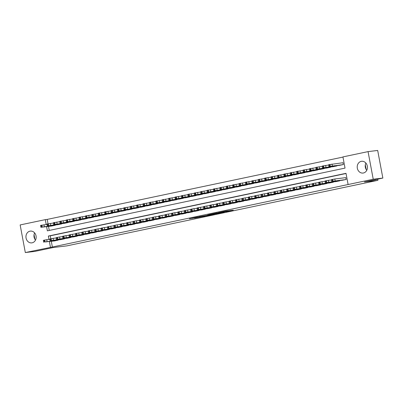 <?xml version="1.0" encoding="UTF-8"?>
<svg xmlns="http://www.w3.org/2000/svg" width="403" height="403" viewBox="0 0 403 403"><rect width="100%" height="100%" fill="white"/><g stroke="black" fill="none" stroke-linecap="round" stroke-linejoin="round"><path stroke-width="0.6" d="M225.534 211.797L233.272 210.17L225.363 211.177L218.436 212.648L227.378 211.273L225.534 211.797M29.968 231.166A5.929 5.098 83.1 0 1 30.346 231.105A5.929 5.098 83.1 0 1 36.089 236.153A5.929 5.098 83.1 0 1 32.144 242.808A5.929 5.098 83.1 0 1 31.766 242.873A5.929 5.098 83.1 0 1 26.024 237.82A5.929 5.098 83.1 0 1 29.968 231.166M361.234 161.351A5.929 5.098 83.1 0 1 361.612 161.291A5.929 5.098 83.1 0 1 367.355 166.343A5.929 5.098 83.1 0 1 363.415 172.998A5.929 5.098 83.1 0 1 363.032 173.058A5.929 5.098 83.1 0 1 357.295 168.006A5.929 5.098 83.1 0 1 361.234 161.351M194.533 218.114L204.966 216.139L197.052 217.141L189.39 218.789L203.097 216.456L194.533 218.114M46.587 226.632L47.373 230.833L345.033 168.101L342.938 156.908L368.06 151.614L377.682 150.45L382.85 178.066L364.448 181.944L377.913 180.317L66.812 245.88L53.342 247.507L34.94 251.386L25.318 252.55L20.15 224.934L45.277 219.64L46.184 224.486M382.85 178.066L373.228 179.229L348.106 184.524L346.011 173.33L48.35 236.057L48.975 239.412M51.302 241.326L52.365 247.019L348.106 184.524M52.365 247.019L25.318 252.55M215.731 213.852L224.506 212.018L216.597 213.021L208.825 214.678L215.731 213.852L215.655 213.459M214.381 214.169L205.958 215.912L199.057 216.738L207.354 215.288L209.812 214.754L207.716 214.92L214.371 214.114M365.889 163.089A5.929 5.098 -96.9 0 0 366.76 170.293M342.288 180.267L346.137 179.486L345.784 177.622L345.467 177.688M335.89 181.617L339.734 180.836L339.689 180.584M329.488 182.967L333.331 182.186L333.286 181.929M323.085 184.317L326.934 183.536L326.883 183.279M316.682 185.662L320.531 184.881L320.481 184.629M310.285 187.012L314.128 186.231L314.083 185.979M303.882 188.362L307.726 187.581L307.68 187.33M297.479 189.712L301.328 188.931L301.278 188.675M291.077 191.062L294.925 190.276L294.875 190.025M284.679 192.407L288.523 191.626L288.477 191.375M278.277 193.757L282.12 192.977L282.075 192.725M271.874 195.107L275.723 194.327L275.672 194.075M265.471 196.457L269.32 195.677L269.275 195.42M259.074 197.808L262.917 197.022L262.872 196.77M252.671 199.153L256.515 198.372L256.469 198.12M246.268 200.503L250.117 199.722L250.067 199.47M239.871 201.853L243.714 201.072L243.669 200.82M233.468 203.203L237.312 202.422L237.266 202.165M227.065 204.553L230.914 203.767L230.864 203.515M220.663 205.898L224.511 205.117L224.461 204.865M214.265 207.248L218.109 206.467L218.063 206.215M207.862 208.598L211.706 207.817L211.661 207.565M201.46 209.948L205.308 209.167L205.258 208.91M195.057 211.298L198.906 210.512L198.855 210.26M188.659 212.643L192.503 211.862L192.458 211.61M182.257 213.993L186.1 213.212L186.055 212.96M175.854 215.343L179.703 214.562L179.652 214.31M169.451 216.693L173.3 215.912L173.255 215.655M163.054 218.043L166.897 217.257L166.852 217.005M156.651 219.388L160.495 218.607L160.449 218.355M150.248 220.738L154.097 219.957L154.047 219.706M143.846 222.088L147.694 221.307L147.649 221.056M137.448 223.438L141.292 222.658L141.246 222.401M131.046 224.788L134.894 224.003L134.844 223.751M124.643 226.133L128.492 225.353L128.441 225.101M118.245 227.483L122.089 226.703L122.044 226.451M111.843 228.833L115.686 228.053L115.641 227.801M105.44 230.184L109.289 229.403L109.238 229.146M99.037 231.534L102.886 230.748L102.836 230.496M92.64 232.879L96.483 232.098L96.438 231.846M86.237 234.229L90.081 233.448L90.035 233.196M79.834 235.579L83.683 234.798L83.633 234.546M73.432 236.929L77.28 236.148L77.23 235.891M67.034 238.279L70.878 237.493L70.832 237.241M60.631 239.624L64.475 238.843L64.43 238.591M346.041 173.497L50.274 235.826L50.818 238.752M58.027 239.941L58.077 240.193L54.229 240.974M342.968 157.074L47.201 219.408L48.028 223.826M48.506 226.4L49.262 230.435M339.497 165.341L343.341 164.56L342.993 162.696L342.671 162.762M336.893 165.658L336.938 165.91L333.095 166.691M330.49 167.003L330.541 167.26L326.692 168.041M324.093 168.353L324.138 168.605L320.294 169.391M317.69 169.703L317.735 169.955L313.892 170.736M311.287 171.053L311.338 171.305L307.489 172.086M304.885 172.403L304.935 172.655L301.086 173.436M298.487 173.748L298.532 174.005L294.689 174.786M292.084 175.098L292.13 175.35L288.286 176.136M285.682 176.449L285.732 176.7L281.883 177.481M279.279 177.799L279.329 178.05L275.481 178.831M272.881 179.149L272.927 179.4L269.083 180.181M266.479 180.494L266.524 180.751L262.68 181.531M260.076 181.844L260.126 182.096L256.278 182.881M253.678 183.194L253.724 183.446L249.875 184.226M247.276 184.544L247.321 184.796L243.477 185.576M240.873 185.894L240.918 186.146L237.075 186.927M234.47 187.239L234.521 187.496L230.672 188.277M228.073 188.589L228.118 188.841L224.275 189.627M221.67 189.939L221.715 190.191L217.872 190.972M215.267 191.289L215.318 191.541L211.469 192.322M208.865 192.634L208.915 192.891L205.067 193.672M202.467 193.984L202.513 194.241L198.669 195.022M196.065 195.334L196.11 195.586L192.266 196.367M189.662 196.684L189.712 196.936L185.864 197.717M183.259 198.034L183.31 198.286L179.461 199.067M176.862 199.379L176.907 199.636L173.063 200.417M170.459 200.729L170.504 200.986L166.661 201.767M164.056 202.079L164.107 202.331L160.258 203.112M157.659 203.429L157.704 203.681L153.855 204.462M151.256 204.779L151.301 205.031L147.458 205.812M144.853 206.124L144.899 206.381L141.055 207.162M138.451 207.474L138.501 207.731L134.652 208.512M132.053 208.825L132.098 209.076L128.255 209.857M125.65 210.175L125.696 210.426L121.852 211.207M119.248 211.525L119.298 211.776L115.449 212.557M112.845 212.87L112.895 213.127L109.047 213.907M106.447 214.22L106.493 214.477L102.649 215.257M100.045 215.57L100.09 215.822L96.246 216.602M93.642 216.92L93.692 217.172L89.844 217.952M87.239 218.27L87.29 218.522L83.441 219.303M80.842 219.615L80.887 219.872L77.044 220.653M74.439 220.965L74.484 221.222L70.641 222.003M68.036 222.315L68.087 222.567L64.238 223.348M61.634 223.665L61.684 223.917L57.836 224.698M55.236 225.015L55.282 225.267L51.438 226.048M377.913 180.317L377.697 179.154M368.06 151.614L373.228 179.229M47.201 219.408L45.277 219.64M49.378 241.558L50.44 247.251M50.274 235.826L48.35 236.057M366.171 169.472L365.309 164.877M34.905 239.286L34.043 234.687M35.494 240.107A5.929 5.098 83.1 0 1 34.623 232.904M222.93 212.321L214.386 213.59L222.93 212.321M209.207 215.121L212.849 214.396L209.207 215.121M342.998 162.721L328.601 164.731L328.949 166.6L339.82 165.301M328.949 166.6L343.024 164.626M331.125 166.303L335.19 165.638L331.115 166.253M342.615 180.227L333.105 181.204L345.814 179.557M345.789 177.647L334.807 178.977L335.155 180.841M333.916 181.229L337.981 180.564L333.911 181.179M331.745 181.526L331.392 179.657L334.807 178.977M328.657 165.029L322.199 166.081L322.546 167.95L333.422 166.651M322.546 167.95L336.621 165.976M324.722 167.648L328.788 166.988L324.712 167.603M322.254 166.379L315.796 167.431L316.148 169.295L327.019 168.001M316.148 169.295L330.218 167.326M318.32 168.998L322.385 168.338L318.315 168.953M315.851 167.729L309.393 168.781L309.746 170.645L320.617 169.351M309.746 170.645L323.816 168.676M311.922 170.348L315.987 169.683L311.912 170.303M309.454 169.079L302.996 170.131L303.343 171.995L314.214 170.701M303.343 171.995L317.418 170.026M305.519 171.698L309.585 171.033L305.509 171.648M336.213 181.577L326.707 182.554L339.412 180.902M331.447 179.96L328.405 180.322L328.757 182.191M327.518 182.574L331.583 181.914L327.508 182.529M325.342 182.876L324.989 181.007L328.405 180.322M329.81 182.927L319.665 184.035L333.014 182.252M325.05 181.305L322.002 181.672L322.355 183.541M321.115 183.924L325.181 183.264L321.105 183.879M318.939 184.221L318.592 182.358L322.002 181.672M323.413 184.277L313.902 185.249L326.611 183.602M318.647 182.655L315.604 183.022L315.952 184.886M314.713 185.274L318.778 184.614L314.703 185.229M312.537 185.571L312.189 183.708L315.604 183.022M317.01 185.627L307.499 186.599L320.209 184.952M312.244 184.005L309.202 184.373L309.549 186.236M308.31 186.624L312.38 185.959L308.305 186.579M306.139 186.921L305.786 185.058L309.202 184.373M303.051 170.429L296.593 171.476L296.94 173.345L307.816 172.046M296.94 173.345L311.015 171.371M299.117 173.048L303.182 172.383L299.107 172.998M310.607 186.972L301.101 187.949L313.811 186.297M305.842 185.355L302.799 185.723L303.152 187.586M301.912 187.974L305.978 187.309L301.902 187.924M299.736 188.272L299.389 186.403L302.799 185.723M296.648 171.774L290.19 172.827L290.543 174.695L301.414 173.396M290.543 174.695L304.613 172.721M292.714 174.393L296.784 173.733L292.709 174.348M304.205 188.322L294.699 189.299L307.408 187.647M299.444 186.705L296.401 187.068L296.749 188.936M295.51 189.319L299.575 188.659L295.5 189.274M293.334 189.622L292.986 187.753L296.401 187.068M290.246 173.124L283.793 174.177L284.14 176.04L295.011 174.746M284.14 176.04L298.215 174.071M286.316 175.743L290.382 175.083L286.306 175.698M297.807 189.672L287.656 190.78L301.006 188.997M293.041 188.05L289.999 188.418L290.346 190.287M289.107 190.669L293.172 190.009L289.097 190.624M286.931 190.967L286.583 189.103L289.999 188.418M283.848 174.474L277.39 175.527L277.738 177.391L288.608 176.096M277.738 177.391L291.812 175.421M279.914 177.093L283.979 176.428L279.904 177.048M291.404 191.022L281.893 191.994L294.603 190.347M286.639 189.4L283.596 189.768L283.944 191.632M282.705 192.019L286.775 191.354L282.699 191.974M280.533 192.317L280.181 190.453L283.596 189.768M277.445 175.824L270.987 176.877L271.335 178.741L282.211 177.446M271.335 178.741L285.41 176.771M273.511 178.443L277.576 177.778L273.501 178.393M285.002 192.372L275.496 193.344L288.205 191.697M280.236 190.75L277.193 191.118L277.546 192.982M276.307 193.369L280.372 192.705L276.297 193.324M274.131 193.667L273.783 191.803L277.193 191.118M271.043 177.174L264.585 178.222L264.937 180.091L275.808 178.791M264.937 180.091L279.007 178.116M267.108 179.793L271.179 179.128L267.103 179.743M278.604 193.717L269.093 194.694L281.803 193.042M273.839 192.1L270.796 192.468L271.143 194.332M269.904 194.72L273.969 194.055L269.894 194.669M267.728 195.017L267.38 193.148L270.796 192.468M264.64 178.519L258.187 179.572L258.535 181.441L269.406 180.141M258.535 181.441L272.609 179.466M260.711 181.138L264.776 180.479L260.701 181.093M272.201 195.067L262.691 196.044L275.4 194.392M267.436 193.445L264.393 193.813L264.741 195.682M263.502 196.065L267.567 195.405L263.491 196.019M261.325 196.367L260.978 194.498L264.393 193.813M258.242 179.869L251.784 180.922L252.132 182.786L263.008 181.491M252.132 182.786L266.207 180.816M254.308 182.488L258.373 181.829L254.298 182.443M265.799 196.417L255.648 197.525L268.997 195.742M261.033 194.795L257.991 195.163L258.338 197.032M257.099 197.415L261.169 196.755L257.094 197.369M254.928 197.712L254.575 195.848L257.991 195.163M251.84 181.219L245.382 182.272L245.729 184.136L256.605 182.841M245.729 184.136L259.804 182.166M247.905 183.839L251.971 183.174L247.895 183.793M245.437 182.569L238.979 183.622L239.332 185.486L250.203 184.191M239.332 185.486L253.401 183.516M241.503 185.189L245.573 184.524L241.498 185.138M239.034 183.919L232.581 184.967L232.929 186.836L243.8 185.536M232.929 186.836L247.004 184.861M235.105 186.539L239.17 185.874L235.095 186.488M232.637 185.264L226.179 186.317L226.526 188.186L237.402 186.886M226.526 188.186L240.601 186.211M228.703 187.884L232.768 187.224L228.692 187.838M226.234 186.614L219.776 187.667L220.129 189.531L231 188.236M220.129 189.531L234.198 187.561M222.3 189.234L226.365 188.574L222.295 189.188M219.831 187.964L213.373 189.017L213.726 190.881L224.597 189.586M213.726 190.881L227.796 188.911M215.902 190.584L219.967 189.919L215.892 190.538M213.429 189.314L206.976 190.367L207.323 192.231L218.194 190.936M207.323 192.231L221.398 190.261M209.5 191.934L213.565 191.269L209.489 191.883M207.031 190.664L200.573 191.712L200.921 193.581L211.797 192.281M200.921 193.581L214.995 191.606M203.097 193.284L207.162 192.619L203.087 193.233M200.629 192.009L194.17 193.062L194.523 194.931L205.394 193.631M194.523 194.931L208.593 192.956M196.694 194.629L200.765 193.969L196.689 194.584M194.226 193.359L187.773 194.412L188.12 196.276L198.991 194.981M188.12 196.276L202.195 194.306M190.297 195.979L194.362 195.319L190.287 195.934M187.828 194.709L181.37 195.762L181.718 197.626L192.589 196.332M181.718 197.626L195.793 195.656M183.894 197.329L187.959 196.664L183.884 197.284M181.426 196.06L174.967 197.112L175.315 198.976L186.191 197.677M175.315 198.976L189.39 197.007M177.491 198.679L181.557 198.014L177.481 198.629M175.023 197.41L168.565 198.457L168.917 200.326L179.788 199.027M168.917 200.326L182.987 198.352M171.089 200.029L175.159 199.364L171.084 199.979M168.62 198.755L162.167 199.807L162.515 201.676L173.386 200.377M162.515 201.676L176.59 199.702M164.691 201.374L168.756 200.714L164.681 201.329M162.223 200.105L155.765 201.157L156.112 203.021L166.983 201.727M156.112 203.021L170.187 201.052M158.288 202.724L162.354 202.064L158.278 202.679M155.82 201.455L149.362 202.508L149.709 204.371L160.585 203.077M149.709 204.371L163.784 202.402M151.886 204.074L155.951 203.409L151.876 204.029M149.417 202.805L142.959 203.858L143.312 205.721L154.183 204.422M143.312 205.721L157.382 203.752M145.483 205.424L149.553 204.759L145.478 205.374M143.015 204.155L136.562 205.203L136.909 207.071L147.78 205.772M136.909 207.071L150.984 205.097M139.085 206.774L143.151 206.109L139.075 206.724M136.617 205.5L130.159 206.553L130.507 208.422L141.382 207.122M130.507 208.422L144.581 206.447M132.683 208.119L136.748 207.459L132.673 208.074M130.214 206.85L123.756 207.903L124.104 209.767L134.98 208.472M124.104 209.767L138.179 207.797M126.28 209.469L130.345 208.809L126.27 209.424M123.812 208.2L117.354 209.253L117.706 211.117L128.577 209.822M117.706 211.117L131.776 209.147M119.877 210.819L123.948 210.154L119.872 210.774M117.409 209.55L110.956 210.603L111.304 212.467L122.174 211.167M111.304 212.467L125.378 210.497M113.48 212.169L117.545 211.504L113.47 212.119M111.011 210.9L104.553 211.948L104.901 213.817L115.777 212.517M104.901 213.817L118.976 211.842M107.077 213.519L111.142 212.855L107.067 213.469M104.609 212.245L98.151 213.298L98.503 215.167L109.374 213.867M98.503 215.167L112.573 213.192M100.674 214.864L104.74 214.205L100.669 214.819M98.206 213.595L91.748 214.648L92.101 216.512L102.972 215.217M92.101 216.512L106.175 214.542M94.277 216.215L98.342 215.555L94.267 216.169M91.808 214.945L85.35 215.998L85.698 217.862L96.569 216.567M85.698 217.862L99.773 215.892M87.874 217.565L91.939 216.9L87.864 217.519M85.406 216.295L78.948 217.348L79.295 219.212L90.171 217.912M79.295 219.212L93.37 217.242M81.471 218.915L85.537 218.25L81.461 218.864M79.003 217.645L72.545 218.693L72.898 220.562L83.769 219.262M72.898 220.562L86.967 218.587M75.069 220.26L79.139 219.6L75.064 220.214M72.6 218.99L66.147 220.043L66.495 221.912L77.366 220.612M66.495 221.912L80.57 219.937M68.671 221.61L72.736 220.95L68.661 221.564M66.203 220.34L59.745 221.393L60.092 223.257L70.963 221.962M60.092 223.257L74.167 221.287M62.269 222.96L66.334 222.3L62.258 222.914M59.8 221.69L53.342 222.743L53.69 224.607L64.566 223.312M53.69 224.607L67.764 222.637M55.866 224.31L59.931 223.645L55.856 224.264M53.398 223.04L46.939 224.093L47.292 225.957L58.163 224.657M47.292 225.957L61.362 223.987M49.463 225.66L53.534 224.995L49.458 225.609M46.995 224.39L40.542 225.438L40.889 227.307L51.76 226.007M40.889 227.307L54.964 225.332M43.066 227.005L47.131 226.345L43.056 226.96M259.396 197.767L249.89 198.739L262.6 197.092M254.631 196.145L251.588 196.513L251.94 198.377M250.701 198.765L254.767 198.1L250.691 198.719M248.525 199.062L248.177 197.198L251.588 196.513M252.998 199.117L243.488 200.09L256.197 198.442M248.233 197.495L245.19 197.863L245.538 199.727M244.299 200.115L248.364 199.45L244.289 200.069M242.122 200.412L241.775 198.548L245.19 197.863M246.596 200.462L237.085 201.44L249.795 199.787M241.83 198.845L238.788 199.213L239.135 201.077M237.896 201.465L241.961 200.8L237.886 201.414M235.72 201.762L235.372 199.893L238.788 199.213M240.193 201.812L230.687 202.79L243.392 201.137M235.428 200.19L232.385 200.558L232.738 202.427M231.493 202.81L235.564 202.15L231.488 202.764M229.322 203.112L228.969 201.243L232.385 200.558M233.79 203.162L223.645 204.271L236.994 202.487M229.025 201.54L225.982 201.908L226.335 203.777M225.096 204.16L229.161 203.5L225.086 204.114M222.919 204.457L222.572 202.593L225.982 201.908M227.393 204.512L217.882 205.485L230.592 203.837M222.627 202.89L219.585 203.258L219.932 205.122M218.693 205.51L222.758 204.845L218.683 205.465M216.517 205.807L216.169 203.943L219.585 203.258M220.99 205.862L211.479 206.835L224.189 205.187M216.225 204.24L213.182 204.608L213.53 206.472M212.29 206.86L216.356 206.195L212.285 206.815M210.119 207.157L209.767 205.293L213.182 204.608M214.587 207.207L205.082 208.185L217.791 206.532M209.822 205.59L206.779 205.958L207.132 207.822M205.893 208.21L209.958 207.545L205.883 208.16M203.716 208.507L203.369 206.638L206.779 205.958M208.185 208.558L198.679 209.535L211.389 207.883M203.424 206.935L200.382 207.303L200.729 209.172M199.49 209.555L203.555 208.895L199.48 209.51M197.314 209.857L196.966 207.988L200.382 207.303M201.787 209.908L191.637 211.016L204.986 209.233M197.022 208.286L193.979 208.653L194.327 210.522M193.087 210.905L197.153 210.245L193.077 210.86M190.911 211.202L190.564 209.338L193.979 208.653M195.384 211.258L185.874 212.23L198.583 210.583M190.619 209.636L187.576 210.003L187.924 211.867M186.685 212.255L190.755 211.59L186.68 212.21M184.514 212.552L184.161 210.688L187.576 210.003M188.982 212.608L179.476 213.58L192.186 211.933M184.216 210.986L181.174 211.353L181.526 213.217M180.287 213.605L184.352 212.94L180.277 213.56M178.111 213.902L177.763 212.038L181.174 211.353M182.579 213.953L173.073 214.93L185.783 213.278M177.819 212.336L174.776 212.703L175.124 214.567M173.884 214.955L177.95 214.29L173.874 214.905M171.708 215.252L171.361 213.383L174.776 212.703M176.182 215.303L166.671 216.28L179.38 214.628M171.416 213.681L168.373 214.048L168.721 215.917M167.482 216.3L171.547 215.64L167.472 216.255M165.306 216.602L164.958 214.734L168.373 214.048M169.779 216.653L159.628 217.761L172.978 215.978M165.013 215.031L161.971 215.398L162.318 217.267M161.079 217.65L165.149 216.99L161.074 217.605M158.908 217.947L158.555 216.084L161.971 215.398M163.376 218.003L153.87 218.975L166.58 217.328M158.611 216.381L155.568 216.749L155.921 218.612M154.681 219L158.747 218.335L154.671 218.955M152.505 219.297L152.158 217.434L155.568 216.749M156.979 219.353L147.468 220.325L160.177 218.678M152.213 217.731L149.17 218.099L149.518 219.962M148.279 220.35L152.344 219.685L148.269 220.305M146.103 220.648L145.755 218.784L149.17 218.099M150.576 220.698L141.065 221.675L153.775 220.023M145.81 219.081L142.768 219.449L143.115 221.312M141.876 221.7L145.941 221.035L141.866 221.65M139.7 221.998L139.352 220.129L142.768 219.449M144.173 222.048L134.023 223.161L147.372 221.373M139.408 220.426L136.365 220.794L136.713 222.663M135.473 223.045L139.544 222.385L135.468 223M133.302 223.348L132.95 221.479L136.365 220.794M137.771 223.398L127.625 224.506L140.974 222.723M133.005 221.776L129.962 222.144L130.315 224.013M129.076 224.395L133.141 223.736L129.066 224.35M126.9 224.693L126.552 222.829L129.962 222.144M131.373 224.748L121.862 225.72L134.572 224.073M126.607 223.126L123.565 223.494L123.912 225.358M122.673 225.745L126.738 225.081L122.663 225.7M120.497 226.043L120.149 224.179L123.565 223.494M124.97 226.098L115.46 227.07L128.169 225.423M120.205 224.476L117.162 224.844L117.51 226.708M116.271 227.096L120.336 226.431L116.266 227.045M114.099 227.393L113.747 225.529L117.162 224.844M118.568 227.443L109.062 228.42L121.771 226.768M113.802 225.826L110.76 226.194L111.112 228.058M109.873 228.446L113.938 227.781L109.863 228.395M107.697 228.743L107.344 226.874L110.76 226.194M112.165 228.793L102.659 229.77L115.369 228.118M107.405 227.171L104.357 227.539L104.709 229.408M103.47 229.791L107.536 229.131L103.46 229.745M101.294 230.093L100.946 228.224L104.357 227.539M105.767 230.143L95.617 231.251L108.966 229.468M101.002 228.521L97.959 228.889L98.307 230.758M97.068 231.141L101.133 230.481L97.058 231.095M94.891 231.438L94.544 229.574L97.959 228.889M99.365 231.493L89.854 232.466L102.564 230.818M94.599 229.871L91.557 230.239L91.904 232.103M90.665 232.491L94.735 231.826L90.66 232.445M88.494 232.788L88.141 230.924L91.557 230.239M92.962 232.843L83.456 233.816L96.166 232.168M88.197 231.221L85.154 231.589L85.507 233.453M84.267 233.841L88.333 233.176L84.257 233.79M82.091 234.138L81.744 232.274L85.154 231.589M86.559 234.188L77.054 235.166L89.763 233.513M81.799 232.571L78.756 232.939L79.104 234.803M77.865 235.191L81.93 234.526L77.855 235.14M75.688 235.488L75.341 233.619L78.756 232.939M80.162 235.538L70.651 236.516L83.361 234.863M75.396 233.916L72.354 234.284L72.701 236.153M71.462 236.536L75.527 235.876L71.452 236.49M69.286 236.838L68.938 234.969L72.354 234.284M73.759 236.888L63.609 237.997L76.958 236.213M68.994 235.266L65.951 235.634L66.299 237.503M65.059 237.886L69.13 237.226L65.054 237.841M62.888 238.183L62.536 236.319L65.951 235.634M67.356 238.238L57.851 239.211L70.56 237.563M62.591 236.616L59.548 236.984L59.901 238.848M58.662 239.236L62.727 238.571L58.652 239.191M56.485 239.533L56.138 237.669L59.548 236.984M60.959 239.589L51.448 240.561L64.158 238.914M56.193 237.966L53.151 238.334L53.498 240.198M52.259 240.586L56.324 239.921L52.249 240.536M50.083 240.883L49.735 239.019L53.151 238.334M54.556 240.934L45.045 241.911L57.755 240.259M49.791 239.317L46.748 239.684L47.096 241.548M45.856 241.936L49.922 241.271L45.846 241.886M43.68 242.233L43.333 240.364L46.748 239.684M227.302 210.885L227.378 211.273M226.738 210.955L226.808 211.343M216.673 213.338L216.733 213.671M206.9 215.373L206.966 215.731M205.888 215.519L205.958 215.912M192.649 218.068L192.699 218.335M332.364 165.915L332.012 164.051M330.314 166.278L329.961 164.414M329.674 166.414L329.322 164.545M332.117 179.471L332.465 181.34M332.757 179.34L333.105 181.204M325.962 167.265L325.614 165.396M323.911 167.628L323.564 165.759M323.271 167.764L322.924 165.895M319.559 168.615L319.211 166.746M317.509 168.978L317.161 167.109M316.869 169.109L316.521 167.245M313.161 169.96L312.809 168.096M311.111 170.323L310.758 168.459M310.471 170.459L310.119 168.595M306.759 171.31L306.406 169.446M304.708 171.673L304.361 169.809M304.069 171.809L303.716 169.945M325.715 180.821L326.067 182.69M326.354 180.685L326.707 182.554M319.312 182.171L319.665 184.035M319.957 182.035L320.304 183.904M312.914 183.521L313.262 185.385M313.554 183.385L313.902 185.249M306.512 184.871L306.859 186.735M307.151 184.735L307.499 186.599M300.356 172.66L300.008 170.796M298.306 173.023L297.958 171.159M297.666 173.159L297.318 171.29M300.109 186.216L300.462 188.085M300.749 186.085L301.101 187.949M293.953 174.01L293.606 172.141M291.903 174.373L291.555 172.504M291.263 174.509L290.916 172.64M293.711 187.566L294.059 189.435M294.351 187.43L294.699 189.299M287.556 175.36L287.203 173.492M285.505 175.723L285.153 173.854M284.866 175.854L284.513 173.99M287.309 188.916L287.656 190.78M287.949 188.78L288.296 190.649M281.153 176.705L280.805 174.842M279.103 177.068L278.755 175.204M278.463 177.204L278.115 175.34M280.906 190.266L281.254 192.13M281.546 190.13L281.893 191.994M274.75 178.055L274.403 176.192M272.7 178.418L272.352 176.554M272.06 178.554L271.713 176.69M274.503 191.616L274.856 193.48M275.143 191.48L275.496 193.344M268.348 179.406L268 177.542M266.297 179.768L265.95 177.904M265.658 179.904L265.31 178.035M268.106 192.961L268.453 194.83M268.746 192.83L269.093 194.694M261.95 180.756L261.597 178.887M259.9 181.118L259.547 179.249M259.26 181.254L258.907 179.385M261.703 194.311L262.051 196.18M262.343 194.175L262.691 196.044M255.547 182.106L255.2 180.237M253.497 182.468L253.149 180.599M252.857 182.599L252.51 180.735M255.301 195.662L255.648 197.525M255.94 195.526L256.293 197.394M249.145 183.451L248.797 181.587M247.094 183.813L246.747 181.949M246.455 183.949L246.107 182.085M242.742 184.801L242.394 182.937M240.697 185.163L240.344 183.3M240.052 185.299L239.704 183.436M236.344 186.151L235.992 184.287M234.294 186.513L233.941 184.65M233.654 186.649L233.302 184.781M229.942 187.501L229.594 185.632M227.891 187.863L227.544 185.995M227.252 188L226.904 186.131M223.539 188.851L223.191 186.982M221.489 189.214L221.141 187.345M220.849 189.345L220.501 187.481M217.141 190.196L216.789 188.332M215.091 190.559L214.739 188.695M214.451 190.695L214.099 188.831M210.739 191.546L210.386 189.682M208.689 191.909L208.341 190.045M208.049 192.045L207.696 190.181M204.336 192.896L203.989 191.032M202.286 193.259L201.938 191.395M201.646 193.395L201.299 191.526M197.933 194.246L197.586 192.377M195.883 194.609L195.536 192.74M195.243 194.745L194.896 192.876M191.536 195.596L191.183 193.727M189.486 195.959L189.133 194.09M188.846 196.09L188.493 194.226M185.133 196.941L184.786 195.077M183.083 197.304L182.735 195.44M182.443 197.44L182.096 195.576M178.731 198.291L178.383 196.427M176.68 198.654L176.333 196.79M176.04 198.79L175.693 196.926M172.328 199.641L171.98 197.777M170.278 200.004L169.93 198.14M169.638 200.14L169.29 198.271M165.93 200.991L165.578 199.122M163.88 201.354L163.527 199.485M163.24 201.49L162.888 199.621M159.528 202.341L159.18 200.472M157.477 202.704L157.13 200.835M156.838 202.835L156.49 200.971M153.125 203.686L152.777 201.822M151.075 204.049L150.727 202.185M150.435 204.185L150.087 202.321M146.722 205.036L146.375 203.172M144.677 205.399L144.324 203.535M144.032 205.535L143.685 203.671M140.325 206.386L139.972 204.523M138.274 206.749L137.922 204.885M137.635 206.885L137.282 205.016M133.922 207.736L133.574 205.868M131.872 208.099L131.524 206.23M131.232 208.235L130.884 206.366M127.519 209.086L127.172 207.218M125.469 209.449L125.121 207.58M124.829 209.58L124.482 207.716M121.117 210.431L120.769 208.568M119.071 210.794L118.719 208.93M118.427 210.93L118.079 209.066M114.719 211.782L114.366 209.918M112.669 212.144L112.321 210.28M112.029 212.28L111.676 210.416M108.316 213.132L107.969 211.268M106.266 213.494L105.918 211.63M105.626 213.63L105.279 211.761M101.914 214.482L101.566 212.613M99.863 214.844L99.516 212.975M99.224 214.98L98.876 213.111M95.516 215.832L95.163 213.963M93.466 216.194L93.113 214.325M92.826 216.325L92.473 214.461M89.113 217.177L88.766 215.313M87.063 217.539L86.716 215.676M86.423 217.675L86.076 215.812M82.711 218.527L82.363 216.663M80.66 218.889L80.313 217.026M80.021 219.025L79.673 217.162M76.308 219.877L75.96 218.013M74.258 220.24L73.91 218.376M73.618 220.376L73.27 218.507M69.91 221.227L69.558 219.358M67.86 221.59L67.508 219.721M67.22 221.721L66.868 219.857M63.508 222.577L63.16 220.708M61.458 222.94L61.11 221.071M60.818 223.071L60.47 221.207M57.105 223.922L56.758 222.058M55.055 224.285L54.707 222.421M54.415 224.421L54.067 222.557M50.702 225.272L50.355 223.408M48.652 225.635L48.305 223.771M48.012 225.771L47.665 223.907M44.305 226.622L43.952 224.758M42.255 226.985L41.902 225.121M41.615 227.121L41.262 225.252M248.898 197.012L249.25 198.875M249.538 196.876L249.89 198.739M242.5 198.362L242.848 200.226M243.14 198.226L243.488 200.09M236.098 199.707L236.445 201.576M236.737 199.576L237.085 201.44M229.695 201.057L230.048 202.926M230.335 200.921L230.687 202.79M223.292 202.407L223.645 204.271M223.937 202.271L224.285 204.14M216.895 203.757L217.242 205.621M217.534 203.621L217.882 205.485M210.492 205.107L210.84 206.971M211.132 204.971L211.479 206.835M204.089 206.452L204.442 208.321M204.729 206.321L205.082 208.185M197.692 207.802L198.039 209.671M198.331 207.666L198.679 209.535M191.289 209.152L191.637 211.016M191.929 209.016L192.276 210.885M184.886 210.502L185.234 212.366M185.526 210.366L185.874 212.23M178.484 211.852L178.836 213.716M179.123 211.716L179.476 213.58M172.086 213.197L172.434 215.066M172.726 213.066L173.073 214.93M165.683 214.547L166.031 216.416M166.323 214.411L166.671 216.28M159.281 215.897L159.628 217.761M159.92 215.761L160.268 217.63M152.878 217.247L153.231 219.111M153.518 217.111L153.87 218.975M146.48 218.597L146.828 220.461M147.12 218.461L147.468 220.325M140.078 219.942L140.425 221.811M140.718 219.811L141.065 221.675M133.675 221.292L134.023 223.161M134.315 221.156L134.667 223.025M127.272 222.642L127.625 224.506M127.917 222.506L128.265 224.375M120.875 223.992L121.222 225.856M121.515 223.856L121.862 225.72M114.472 225.342L114.82 227.206M115.112 225.206L115.46 227.07M108.069 226.688L108.422 228.556M108.709 226.557L109.062 228.42M101.667 228.038L102.019 229.906M102.312 227.902L102.659 229.77M95.269 229.388L95.617 231.251M95.909 229.252L96.257 231.121M88.867 230.738L89.214 232.602M89.506 230.602L89.854 232.466M82.464 232.088L82.817 233.952M83.104 231.952L83.456 233.816M76.066 233.433L76.414 235.302M76.706 233.302L77.054 235.166M69.664 234.783L70.011 236.652M70.303 234.647L70.651 236.516M63.261 236.133L63.609 237.997M63.901 235.997L64.248 237.866M56.858 237.483L57.211 239.347M57.498 237.347L57.851 239.211M50.461 238.833L50.808 240.697M51.1 238.697L51.448 240.561M44.058 240.178L44.406 242.047M44.698 240.047L45.045 241.911M227.635 210.845L227.71 211.258M224.154 211.429L224.199 211.681"/></g></svg>
